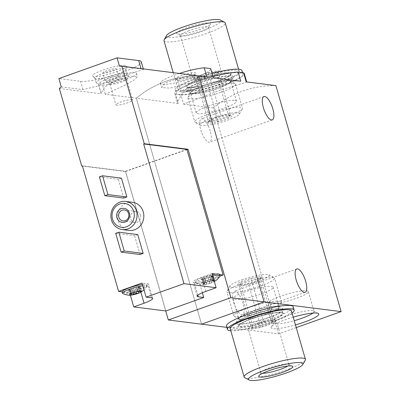 <?xml version="1.0" encoding="UTF-8"?>
<svg xmlns="http://www.w3.org/2000/svg" width="400" height="400" viewBox="0 0 400 400"><rect width="100%" height="100%" fill="white"/><g stroke="black" fill="none" stroke-linecap="round" stroke-linejoin="round"><path stroke-width="0.3" stroke-dasharray="2 1.5" d="M213.005 76.52A36.135 5.87 163.9 0 0 174.83 93.58A36.135 5.87 163.9 0 0 175.55 94.36L178.185 103.48L177.31 102.165L182.26 93.27L199.355 84.32L222.205 80.665L240.75 81.195M175.55 94.36L180.98 95.045L183.615 104.165L221.71 89.605L246.745 82.125L246.18 81.88M180.98 95.045A36.135 5.87 163.9 0 0 220.695 86.215A36.135 5.87 163.9 0 0 244.27 73.54M237.95 324.24A24.8 4.03 163.9 0 0 267.12 318.39A24.8 4.03 163.9 0 0 283.165 309.02A24.8 4.03 163.9 0 0 258.73 312.57A24.8 4.03 163.9 0 0 236.165 322.585A24.8 4.03 163.9 0 0 237.95 324.24M293.245 317.18A24.8 4.03 163.9 0 0 271.28 327.02A24.8 4.03 163.9 0 0 273.07 328.67A24.8 4.03 163.9 0 0 295.48 324.915M296.25 327.58L278.54 333.89L226.865 327.37M187.65 91.36A24.8 4.03 163.9 0 0 212.985 86.74A24.8 4.03 163.9 0 0 233.235 77.415A24.8 4.03 163.9 0 0 231.45 75.76A24.8 4.03 163.9 0 0 202.275 81.61A24.8 4.03 163.9 0 0 186.235 90.98A24.8 4.03 163.9 0 0 187.65 91.36M213.345 77.735L187.97 83.405L169.875 88.15L161.615 87.48L165.355 83.015L177.23 78.5L206.86 76.92M179.385 73.45A26.215 4.26 163.9 0 0 160.385 83.275A26.215 4.26 163.9 0 0 186.755 80.1A26.215 4.26 163.9 0 0 210.76 68.735M176.19 79.35A10.63 1.725 163.9 0 0 187.045 77.37A10.63 1.725 163.9 0 0 195.725 73.375A10.63 1.725 163.9 0 0 185.095 74.35A10.63 1.725 163.9 0 0 175.58 79.185A10.63 1.725 163.9 0 0 176.19 79.35M243.095 303.525A12.4 4.32 70.4 0 0 234.21 291.25A12.4 4.32 70.4 0 0 233.64 302.335A12.4 4.32 70.4 0 0 242.53 314.61A12.4 4.32 70.4 0 0 243.095 303.525M178.185 103.48L136.325 98.2A106.28 98.12 97.2 0 1 198.89 75.915A106.28 98.12 -82.8 0 0 136.325 98.2L201.55 324.175L136.325 98.2L105.235 94.275L125.44 84.905L134.37 79.795L137.515 76.76L131.205 76.185L117.445 79.635L105.045 86.745L101.01 93.32L101.23 93.77L98.6 84.65L102.605 85.155L105.235 94.275M278.54 333.89L213.315 107.915A106.28 98.12 97.2 0 1 275.885 85.63M213.315 107.915L183.615 104.165M210.25 131.1A12.4 4.32 70.4 0 0 201.36 118.825A12.4 4.32 70.4 0 0 200.795 129.905A12.4 4.32 70.4 0 0 209.68 142.185A12.4 4.32 70.4 0 0 210.25 131.1M234.845 100.475A20.96 3.405 -16.1 0 1 236.475 101.255A20.96 3.405 -16.1 0 1 217.28 110.34A20.96 3.405 -16.1 0 1 196.195 112.88A20.96 3.405 -16.1 0 1 211.795 104.895A20.96 3.405 -16.1 0 1 234.845 100.475M229.11 80.605A20.96 3.405 -16.1 0 1 230.74 81.385A20.96 3.405 -16.1 0 1 230.62 82A20.96 3.405 -16.1 0 1 211.545 90.47A20.96 3.405 -16.1 0 1 190.89 93.47A20.96 3.405 -16.1 0 1 190.46 93.01A20.96 3.405 -16.1 0 1 206.06 85.02A20.96 3.405 -16.1 0 1 229.11 80.605M178.405 80.565A8.71 1.415 163.9 0 0 187.305 78.94A8.71 1.415 163.9 0 0 194.415 75.665A8.71 1.415 163.9 0 0 194.465 75.41A8.71 1.415 163.9 0 0 185.705 76.465A8.71 1.415 163.9 0 0 177.725 80.24A8.71 1.415 163.9 0 0 177.905 80.43A8.71 1.415 163.9 0 0 178.405 80.565M181.755 92.18A8.71 1.415 163.9 0 0 191.335 90.345A8.71 1.415 163.9 0 0 197.82 87.025A8.71 1.415 163.9 0 0 189.06 88.08A8.71 1.415 163.9 0 0 181.08 91.855A8.71 1.415 163.9 0 0 181.755 92.18M234.55 299.525A20.96 3.405 163.9 0 0 257.605 295.105A20.96 3.405 163.9 0 0 273.2 287.12A20.96 3.405 163.9 0 0 252.12 289.66A20.96 3.405 163.9 0 0 232.92 298.745A20.96 3.405 163.9 0 0 234.55 299.525M240.29 319.395A20.96 3.405 163.9 0 0 263.34 314.98A20.96 3.405 163.9 0 0 278.94 306.99A20.96 3.405 163.9 0 0 278.51 306.53A20.96 3.405 163.9 0 0 257.855 309.53A20.96 3.405 163.9 0 0 238.78 318A20.96 3.405 163.9 0 0 238.66 318.615A20.96 3.405 163.9 0 0 240.29 319.395M269.67 303.955A20.96 3.405 163.9 0 0 292.725 299.535A20.96 3.405 163.9 0 0 308.32 291.55A20.96 3.405 163.9 0 0 287.235 294.09A20.96 3.405 163.9 0 0 268.04 303.175A20.96 3.405 163.9 0 0 269.67 303.955M312.93 313.08A20.96 3.405 163.9 0 0 314.055 311.42A20.96 3.405 163.9 0 0 313.625 310.96A20.96 3.405 163.9 0 0 292.97 313.965A20.96 3.405 163.9 0 0 273.895 322.43A20.96 3.405 163.9 0 0 273.775 323.045A20.96 3.405 163.9 0 0 275.405 323.83A20.96 3.405 163.9 0 0 294.255 320.68M273.01 320.64L263.54 322.06L252.705 325.92L251.34 328.36L260.81 326.94L271.645 323.08L273.01 320.64L260.485 277.245C257.68 278.895 254.52 279.37 251.015 278.66L245.855 281.49L240.18 282.52C240.065 284.515 239.61 285.33 238.81 284.965C242.3 285.675 245.455 285.2 248.28 283.545C252.235 283.44 255.845 282.15 259.12 279.685L259.9 279.585L260.485 277.245M256.59 323.795A14.645 2.38 -16.1 0 1 276.245 320.44A14.645 2.38 -16.1 0 1 262.835 326.785A14.645 2.38 -16.1 0 1 248.105 328.56A14.645 2.38 -16.1 0 1 256.59 323.795M244.71 280.225A12.755 2.07 -16.1 0 1 257.5 276.975A12.755 2.07 -16.1 0 1 261.48 278.015A12.755 2.07 -16.1 0 1 250.145 282.83A12.755 2.07 -16.1 0 1 237.99 284.795A12.755 2.07 -16.1 0 1 244.71 280.225M237.99 284.795L238.99 285.02L251.34 328.36M305.23 360.26A31.885 5.18 -16.1 0 1 276.21 373.135A31.885 5.18 -16.1 0 1 244.795 377.7M262.675 373.27A14.645 2.38 -16.1 0 1 260.835 372.675A14.645 2.38 -16.1 0 1 260.92 372.24A14.645 2.38 -16.1 0 1 269.32 367.905A14.645 2.38 -16.1 0 1 288.675 364.23A14.645 2.38 -16.1 0 1 288.975 364.55A14.645 2.38 -16.1 0 1 287.74 366.03M241.775 279.855A20.45 3.32 -16.1 0 1 268.8 274.72A20.45 3.32 -16.1 0 1 250.495 284.03A20.45 3.32 -16.1 0 1 230.04 285.91A20.45 3.32 -16.1 0 1 241.775 279.855M241.305 283.77A24.8 4.03 -16.1 0 1 274.08 277.54A24.8 4.03 -16.1 0 1 274.59 278.085A24.8 4.03 -16.1 0 1 251.88 288.83A24.8 4.03 -16.1 0 1 226.935 291.84A24.8 4.03 -16.1 0 1 227.075 291.105A24.8 4.03 -16.1 0 1 241.305 283.77M248.235 307.77A24.8 4.03 -16.1 0 1 281.515 302.085A24.8 4.03 -16.1 0 1 281.375 302.815A24.8 4.03 -16.1 0 1 258.805 312.83A24.8 4.03 -16.1 0 1 234.37 316.38A24.8 4.03 -16.1 0 1 233.865 315.84A24.8 4.03 -16.1 0 1 248.235 307.77M291.45 310.955A31.885 5.18 -16.1 0 1 262.255 324.775A31.885 5.18 -16.1 0 1 230.185 328.64M252.705 325.92L240.18 282.52M263.54 322.06L251.015 278.66M260.81 326.94L248.28 283.545M271.645 323.08L259.12 279.685M269.46 320.89A22.675 3.68 -16.1 0 1 239.035 326.085A22.675 3.68 -16.1 0 1 259.795 316.26A22.675 3.68 -16.1 0 1 282.6 313.51A22.675 3.68 -16.1 0 1 269.46 320.89M292.07 313.1A34.72 5.64 -16.1 0 1 274.055 321.47A34.72 5.64 -16.1 0 1 230.805 330.785M268.49 317.53A22.675 3.68 -16.1 0 1 238.065 322.73A22.675 3.68 -16.1 0 1 258.825 312.9A22.675 3.68 -16.1 0 1 281.63 310.155A22.675 3.68 -16.1 0 1 268.49 317.53M293.205 306.81A34.72 5.64 -16.1 0 1 273.085 318.11A34.72 5.64 -16.1 0 1 226.49 326.07M211.155 275.64L209.29 275.92A2.17 0.35 -16.1 0 1 206.275 276.705L204.145 277.465A2.17 0.35 -16.1 0 1 204.175 277.5A2.17 0.35 -16.1 0 1 202.335 278.4L201.28 278.91L202.065 278.88A2.17 0.35 -16.1 0 1 203.435 278.82A2.17 0.35 -16.1 0 1 203.27 279.03L205.13 278.75A2.17 0.35 -16.1 0 1 208.145 277.97L210.275 277.21A2.17 0.35 -16.1 0 1 210.245 277.17A2.17 0.35 -16.1 0 1 212.09 276.275L213.14 275.76L212.355 275.795A2.17 0.35 -16.1 0 1 210.985 275.85A2.17 0.35 -16.1 0 1 211.155 275.64L212.3 280.39L214.39 280.785M212.575 280.57L212.32 280.87L212.575 280.57L213.78 280.72L214.685 281.17L213.51 281.2C212.035 280.965 211.435 281.28 211.7 282.135L211.125 283.01A6.2 1.005 163.9 0 0 213.185 282.17A6.2 1.005 163.9 0 0 214.335 281.52M214.115 280.745A6.2 1.005 163.9 0 0 212.32 280.87A6.2 1.005 163.9 0 0 206.4 282.41A6.2 1.005 163.9 0 0 202.975 284.08A6.2 1.005 163.9 0 0 202.84 284.25A6.2 1.005 163.9 0 0 204.73 284.61A6.2 1.005 163.9 0 0 205.205 284.55A6.2 1.005 163.9 0 0 211.125 283.01L209.57 282.895L206.555 283.68L205.205 284.55L204.69 283.955L204.74 283.36L202.83 284.275L201.28 278.91M206.275 276.705L207.7 281.63L210.715 280.845L212.32 280.87M207.7 281.63L206.4 282.41L205.57 282.39C205.46 281.955 204.855 282.265 203.755 283.325L202.975 284.08M204.175 277.5L205.575 282.44L204.13 277.44M203.27 279.03L204.67 284.315L203.17 279.15M138.265 286.71L136.4 286.99A2.17 0.35 -16.1 0 1 133.385 287.77L131.255 288.53A2.17 0.35 -16.1 0 1 131.285 288.57A2.17 0.35 -16.1 0 1 129.445 289.465L128.39 289.98L129.175 289.945A2.17 0.35 -16.1 0 1 130.545 289.89A2.17 0.35 -16.1 0 1 130.375 290.1L132.24 289.82A2.17 0.35 -16.1 0 1 135.255 289.035L137.385 288.275A2.17 0.35 -16.1 0 1 137.355 288.24A2.17 0.35 -16.1 0 1 139.195 287.34L140.25 286.83L139.465 286.86A2.17 0.35 -16.1 0 1 138.095 286.92A2.17 0.35 -16.1 0 1 138.265 286.71L139.215 290.785L141.305 291.18M139.49 290.965L139.235 291.265L139.49 290.965L140.695 291.115L141.6 291.565M133.385 287.77L134.615 292.025L137.63 291.24L139.235 291.265M134.615 292.025L133.315 292.805L132.485 292.785C132.375 292.35 131.77 292.66 130.67 293.72L129.89 294.475M131.285 288.57L132.49 292.84L131.24 288.51M131.655 293.76L130.4 294.2M215.785 274.085L219.69 274.58M165.89 310.96L125.56 171.245L82.34 165.79M130.34 295.12L129.67 292.795L122.055 291.835M141.25 61.81A32.945 5.35 -16.1 0 1 116.735 74.365A32.945 5.35 -16.1 0 1 80.505 81.31L58.895 78.585M93.92 76.53A17.755 2.885 -16.1 0 1 92.69 76.11A17.755 2.885 -16.1 0 1 108.8 68.175A17.755 2.885 -16.1 0 1 126.655 66.31A17.755 2.885 -16.1 0 1 112.65 73.04A17.755 2.885 -16.1 0 1 93.92 76.53M102.605 85.155A19.84 3.22 163.9 0 0 124.24 80.13A19.84 3.22 163.9 0 0 136.555 73.385A19.84 3.22 163.9 0 0 116.6 75.79A19.84 3.22 163.9 0 0 98.435 84.385A19.84 3.22 163.9 0 0 98.6 84.65M127.69 75.255A11.545 1.875 163.9 0 0 114.105 77.98A11.545 1.875 163.9 0 0 106.64 82.34A11.545 1.875 163.9 0 0 118.015 80.685A11.545 1.875 163.9 0 0 128.52 76.025A11.545 1.875 163.9 0 0 127.69 75.255M132.51 202.27A14.17 13.08 -82.8 0 0 117.755 214.695A14.17 13.08 -82.8 0 0 128.96 230.39M137.73 234.58L134.6 235.695L140.03 254.505M121.445 178.16L118.315 179.275L123.745 198.08M61.295 86.905L82.905 89.63L97.14 86.155L117.73 77.89L143.44 69.48L141.005 68.61M119.48 66.18L141.095 68.905M59.335 88.485L101.23 93.77M186.945 149.64L125.475 171.535L165.71 310.935M125.475 171.535L82.43 166.105M125.96 78.83A8.71 1.415 163.9 0 0 116.38 80.67A8.71 1.415 163.9 0 0 109.9 83.99A8.71 1.415 163.9 0 0 110.08 84.18A8.71 1.415 163.9 0 0 118.66 82.93A8.71 1.415 163.9 0 0 126.59 79.415A8.71 1.415 163.9 0 0 126.64 79.155A8.71 1.415 163.9 0 0 125.96 78.83M131.97 99.655A8.71 1.415 163.9 0 0 122.39 101.49A8.71 1.415 163.9 0 0 115.91 104.81A8.71 1.415 163.9 0 0 124.67 103.755A8.71 1.415 163.9 0 0 132.65 99.98A8.71 1.415 163.9 0 0 131.97 99.655M140.5 215.2A5.55 5.125 -82.8 0 0 136.295 211.435A5.55 5.125 -82.8 0 0 130.515 216.305A5.55 5.125 -82.8 0 0 134.905 222.45A5.55 5.125 -82.8 0 0 140.5 215.2M115.69 233.31L134.6 235.695M99.405 176.885L118.315 179.275M96.14 78.705A16.12 2.62 -16.1 0 1 95.025 78.325A16.12 2.62 -16.1 0 1 94.885 78.105A16.12 2.62 -16.1 0 1 109.645 71.12A16.12 2.62 -16.1 0 1 125.86 69.165A16.12 2.62 -16.1 0 1 125.86 69.425A16.12 2.62 -16.1 0 1 113.145 75.535A16.12 2.62 -16.1 0 1 96.14 78.705M97.495 83.405A16.12 2.62 -16.1 0 1 96.245 82.805A16.12 2.62 -16.1 0 1 111.005 75.82A16.12 2.62 -16.1 0 1 127.215 73.865A16.12 2.62 -16.1 0 1 115.225 80.01A16.12 2.62 -16.1 0 1 97.495 83.405M105.475 80.565A7.085 1.15 -16.1 0 1 104.925 80.3A7.085 1.15 -16.1 0 1 111.41 77.23A7.085 1.15 -16.1 0 1 118.535 76.37A7.085 1.15 -16.1 0 1 113.265 79.07A7.085 1.15 -16.1 0 1 105.475 80.565M103.34 73.175A7.085 1.15 -16.1 0 1 102.79 72.91A7.085 1.15 -16.1 0 1 109.28 69.84A7.085 1.15 -16.1 0 1 116.405 68.98A7.085 1.15 -16.1 0 1 111.135 71.68A7.085 1.15 -16.1 0 1 103.34 73.175M125.56 171.245L186.875 149.405M202.37 292.73L199.67 283.37L220.005 276.125M219.66 274.47A12.755 2.07 163.9 0 1 219.67 274.575A12.755 2.07 -16.1 0 1 207.67 280.085A12.755 2.07 -16.1 0 1 195.15 281.545A12.755 2.07 -16.1 0 1 212.355 274.65M212.055 273.615L201.73 277.29A14.88 2.415 -16.1 0 0 193.11 282.135A14.88 2.415 -16.1 0 0 194.265 282.69L199.67 283.37M142.48 284.505A12.755 2.07 -16.1 0 1 145.58 284.39A12.755 2.07 -16.1 0 1 146.575 284.865A12.755 2.07 -16.1 0 1 139.465 288.915A12.755 2.07 -16.1 0 1 125.94 292.325A12.755 2.07 163.9 0 1 122.065 291.94M129.67 292.795L139.995 289.12A14.88 2.415 -16.1 0 0 148.615 284.275A14.88 2.415 -16.1 0 0 147.46 283.725L142.055 283.04M122.74 293.575A12.755 2.07 163.9 0 0 135.28 291.735A12.755 2.07 163.9 0 0 146.875 286.605A12.755 2.07 163.9 0 0 146.96 286.21A12.755 2.07 163.9 0 0 145.97 285.735A12.755 2.07 163.9 0 0 142.865 285.85M212.74 275.995A12.755 2.07 163.9 0 0 195.54 282.89A12.755 2.07 163.9 0 0 195.825 283.18A12.755 2.07 163.9 0 0 208.365 281.34A12.755 2.07 163.9 0 0 219.96 276.21M210.295 277.23L211.735 282.23L210.245 277.17M196.385 79.36L197.755 76.92L208.59 73.06L218.06 71.64L216.695 74.08L205.855 77.94L196.385 79.36L208.915 122.755L209.5 120.415L210.28 120.315L215.44 117.485L221.115 116.455C223.92 114.805 227.08 114.33 230.585 115.035L231.405 115.205A12.755 2.07 163.9 0 0 214.965 118.545A12.755 2.07 163.9 0 0 207.915 121.985A12.755 2.07 163.9 0 0 220.4 121.15A12.755 2.07 163.9 0 0 231.405 115.205M201.64 74.795A14.645 2.38 163.9 0 0 193.155 79.56A14.645 2.38 163.9 0 0 207.885 77.785A14.645 2.38 163.9 0 0 221.295 71.44A14.645 2.38 163.9 0 0 201.64 74.795M218.06 71.64L230.585 115.035C229.79 114.665 229.335 115.48 229.22 117.48C225.27 117.585 221.655 118.87 218.385 121.34C214.895 120.63 211.74 121.1 208.915 122.755M166.585 35.505A28.34 4.605 163.9 0 0 194.93 32.905A28.34 4.605 163.9 0 0 220.3 20M163.99 40.68A31.885 5.18 163.9 0 0 196.06 36.815A31.885 5.18 163.9 0 0 225.255 22.995M186.9 27.63A17.715 2.875 163.9 0 0 176.995 33.78A17.715 2.875 163.9 0 0 194.45 31.245A17.715 2.875 163.9 0 0 210.57 24.09A17.715 2.875 163.9 0 0 203.84 23.225A17.715 2.875 163.9 0 0 186.9 27.63M188.91 30.685A14.645 2.38 163.9 0 0 180.42 35.45A14.645 2.38 163.9 0 0 180.72 35.77A14.645 2.38 163.9 0 0 195.15 33.675A14.645 2.38 163.9 0 0 208.48 27.76A14.645 2.38 163.9 0 0 208.565 27.325A14.645 2.38 163.9 0 0 188.91 30.685M212.03 118.175A20.45 3.32 163.9 0 0 200.595 125.28A20.45 3.32 163.9 0 0 220.745 122.35A20.45 3.32 163.9 0 0 239.36 114.09A20.45 3.32 163.9 0 0 231.585 113.095A20.45 3.32 163.9 0 0 212.03 118.175M209.18 113.845A24.8 4.03 163.9 0 0 194.81 121.915A24.8 4.03 163.9 0 0 195.32 122.46A24.8 4.03 163.9 0 0 219.755 118.91A24.8 4.03 163.9 0 0 242.32 108.895A24.8 4.03 163.9 0 0 242.46 108.16A24.8 4.03 163.9 0 0 209.18 113.845M202.255 89.845A24.8 4.03 163.9 0 0 188.025 97.185A24.8 4.03 163.9 0 0 187.885 97.915A24.8 4.03 163.9 0 0 212.825 94.91A24.8 4.03 163.9 0 0 235.535 84.16A24.8 4.03 163.9 0 0 235.025 83.62A24.8 4.03 163.9 0 0 202.255 89.845M196.425 78.665A31.885 5.18 163.9 0 0 177.945 89.045A31.885 5.18 163.9 0 0 210.015 85.175A31.885 5.18 163.9 0 0 239.215 71.36A31.885 5.18 163.9 0 0 196.425 78.665M208.59 73.06L221.115 116.455M197.755 76.92L210.28 120.315M216.695 74.08L229.22 117.48M205.855 77.94L218.385 121.34M217.225 81.29A22.675 3.68 163.9 0 0 230.365 73.915A22.675 3.68 163.9 0 0 207.56 76.665A22.675 3.68 163.9 0 0 186.795 86.49A22.675 3.68 163.9 0 0 217.225 81.29M212.1 73.385A34.72 5.64 163.9 0 0 175.225 89.83A34.72 5.64 163.9 0 0 221.82 81.87A34.72 5.64 163.9 0 0 241.935 70.575M218.195 84.65A22.675 3.68 163.9 0 0 231.335 77.27A22.675 3.68 163.9 0 0 208.53 80.02A22.675 3.68 163.9 0 0 187.765 89.845A22.675 3.68 163.9 0 0 218.195 84.65M222.785 85.23A34.72 5.64 163.9 0 0 242.905 73.93A34.72 5.64 163.9 0 0 207.985 78.14A34.72 5.64 163.9 0 0 176.195 93.19A34.72 5.64 163.9 0 0 222.785 85.23M250.97 311.925A20.625 3.35 -16.1 0 1 270.69 306.8A20.625 3.35 -16.1 0 1 278.53 307.805A20.625 3.35 -16.1 0 1 259.76 316.135A20.625 3.35 -16.1 0 1 239.44 319.09A20.625 3.35 -16.1 0 1 250.97 311.925M251.81 318.66A23.63 3.84 -16.1 0 1 283.39 313.93A23.63 3.84 -16.1 0 1 247.25 326.805A23.63 3.84 -16.1 0 1 251.81 318.66M82.905 89.63L80.505 81.31M197.865 295.155L194.265 282.69M205.805 291.4L201.73 277.29M151.53 297.83L147.46 283.725M140.875 292.18L139.995 289.12M139.195 287.34L140.295 291.15M137.385 288.275L138.615 292.53M139.465 286.86L140.695 291.115M136.4 286.99L137.63 291.24M131.255 288.53L132.485 292.785M129.445 289.465L130.67 293.72M129.175 289.945L130.375 294.11M130.375 290.1L131.605 294.355M132.24 289.82L133.12 292.875M135.255 289.035L136.095 291.945M212.09 276.275L213.51 281.2M210.275 277.21L211.7 282.135M212.355 275.795L213.78 280.72M209.29 275.92L210.715 280.845M204.145 277.465L205.57 282.39M202.335 278.4L203.755 283.325M202.065 278.88L203.485 283.805M205.13 278.75L206.555 283.68M208.145 277.97L209.57 282.895M202.705 86.09A20.625 3.35 163.9 0 0 190.87 92.195A20.625 3.35 163.9 0 0 211.495 90.3A20.625 3.35 163.9 0 0 229.96 80.91A20.625 3.35 163.9 0 0 202.705 86.09M199.57 79.065A23.63 3.84 163.9 0 0 195.015 87.205A23.63 3.84 163.9 0 0 231.155 74.335A23.63 3.84 163.9 0 0 199.57 79.065M174.83 93.58L177.31 102.165M160.385 83.275L161.6 87.485M296.775 268.965L234.21 291.25M305.095 292.325L242.53 314.61M236.475 101.255L230.74 81.385M196.195 112.88L190.46 93.01M230.62 82L233.235 77.415M190.89 93.47L186.235 90.98M194.415 75.665L195.725 73.375M177.905 80.43L175.58 79.185M177.725 80.24L181.08 91.855M194.465 75.41L197.82 87.025M232.92 298.745L238.66 318.615M273.2 287.12L278.94 306.99M238.78 318L236.165 322.585M278.51 306.53L283.165 309.02M268.04 303.175L273.775 323.045M308.32 291.55L314.055 311.42M273.895 322.43L271.28 327.02M313.625 310.96L318.285 313.45M263.925 96.535L201.36 118.825M272.245 119.9L209.68 142.185M259.9 279.585L261.48 278.015M260.92 372.24L258.83 375.91M288.675 364.23L292.4 366.22M288.975 364.55L276.245 320.44M260.835 372.675L248.105 328.56M230.04 285.91L227.075 291.105M268.8 274.72L274.08 277.54M281.515 302.085L274.59 278.085M233.865 315.84L226.935 291.84M234.37 316.38L239.44 319.09C241.295 321.62 241.67 323.265 240.575 324.025C241.305 323.095 245.14 321.3 252.07 318.635C262.03 315.225 270.47 313.2 277.39 312.56L280.2 312.59C278.865 312.53 278.31 310.935 278.53 307.805L281.375 302.815M282.6 313.51L281.63 310.155M239.035 326.085L238.065 322.73M98.435 84.385L101.01 93.32M136.555 73.385L137.53 76.755M126.59 79.415L128.52 76.025M110.08 84.18L106.64 82.34M109.9 83.99L115.91 104.81M126.64 79.155L132.65 99.98M136.295 211.435L124.45 209.94M134.905 222.45L123.06 220.96M143.465 69.47L143.295 68.9M125.86 69.425L126.655 66.31M95.025 78.325L92.69 76.11M127.215 73.865L125.86 69.165M96.245 82.805L94.885 78.105M118.535 76.37L116.405 68.98M104.925 80.3L102.79 72.91M197.18 296.24L193.11 282.135M152.685 298.385L148.615 284.275M146.575 284.865L146.96 286.21M146.875 286.605L144.06 289.985M137.355 288.24L138.28 291.435M140.25 286.83L141.605 291.52M138.095 286.92L139.21 290.785M138.36 286.59L139.655 291.085M128.39 289.98L129.745 294.675M130.545 289.89L131.585 293.49M130.28 290.215L131.58 294.71M137.4 288.3L138.65 292.63M195.15 281.545L195.54 282.89M195.825 283.18C199.96 284.745 202.93 285.225 204.73 284.61M214.35 281.57L213.185 282.17M213.14 275.76L214.69 281.125M210.985 275.85L212.295 280.39M211.25 275.52L212.74 280.69M203.435 278.82L204.745 283.36M209.5 120.415L207.915 121.985M208.48 27.76L210.57 24.09M180.72 35.77L176.995 33.78M180.42 35.45L193.155 79.56M208.565 27.325L221.295 71.44M239.36 114.09L242.32 108.895M200.595 125.28L195.32 122.46M187.885 97.915L194.81 121.915M235.535 84.16L242.46 108.16M235.025 83.62L229.96 80.91C228.11 78.395 227.735 76.75 228.825 75.975C228.415 77.135 214.645 83.05 203.915 85.35C193.5 87.39 188.595 88.075 189.2 87.41C190.53 87.47 191.09 89.065 190.87 92.195L188.025 97.185M173.225 72.675L177.945 89.045M238.595 69.215L239.215 71.36M186.795 86.49L187.765 89.845M230.365 73.915L231.335 77.27M175.225 89.83L176.195 93.19M242.53 72.63L242.905 73.93"/><path stroke-width="0.6" d="M246.695 81.945L244.27 73.54A36.135 5.87 163.9 0 0 243.55 72.76L238.12 72.075L240.75 81.195L213.345 77.735L210.71 68.615L204.23 67.8L206.86 76.92L198.89 75.915L264.115 301.89L201.55 324.175L264.115 301.89L198.89 75.915L121.9 66.2A106.28 98.12 -82.8 0 0 119.48 66.18L117.08 57.855L138.69 60.585A32.945 5.35 -16.1 0 1 141.25 61.81L143.295 68.9M238.12 72.075A36.135 5.87 163.9 0 0 213.005 76.52M243.55 72.76L246.18 81.88L275.885 85.63L341.105 311.605L230.89 297.695L188.04 149.25L186.945 149.64M295.48 324.915A24.8 4.03 163.9 0 0 318.285 313.45A24.8 4.03 163.9 0 0 293.245 317.18M226.865 327.37L168.325 319.98L230.89 297.695M341.105 311.605L296.25 327.58M204.23 67.8A26.215 4.26 163.9 0 0 179.385 73.45M213.36 77.74L210.76 68.735A26.215 4.26 163.9 0 0 210.71 68.615M296.21 280.05A12.4 4.32 -109.6 0 1 296.775 268.965A12.4 4.32 -109.6 0 1 305.005 279.195A12.4 4.32 -109.6 0 1 305.095 292.325A12.4 4.32 -109.6 0 1 296.21 280.05M263.36 107.62A12.4 4.32 -109.6 0 1 263.925 96.535A12.4 4.32 -109.6 0 1 272.155 106.77A12.4 4.32 -109.6 0 1 272.245 119.9A12.4 4.32 -109.6 0 1 263.36 107.62M294.255 320.68A20.96 3.405 163.9 0 0 312.93 313.08M264.94 370.155A28.34 4.605 -16.1 0 1 292.045 363.115A28.34 4.605 -16.1 0 1 302.815 364.495A28.34 4.605 -16.1 0 1 277.02 375.94A28.34 4.605 -16.1 0 1 249.1 380A28.34 4.605 -16.1 0 1 264.94 370.155M249.1 380L244.795 377.7A31.885 5.18 -16.1 0 1 244.145 377.005A31.885 5.18 -16.1 0 1 262.62 366.625A31.885 5.18 -16.1 0 1 305.41 359.32A31.885 5.18 -16.1 0 1 305.23 360.26L302.815 364.495M268.99 370.67A17.715 2.875 -16.1 0 1 292.4 366.22A17.715 2.875 -16.1 0 1 276.545 374.285A17.715 2.875 -16.1 0 1 258.83 375.91A17.715 2.875 -16.1 0 1 268.99 370.67M287.74 366.03A14.645 2.38 -16.1 0 1 275.565 370.895A14.645 2.38 -16.1 0 1 262.675 373.27M244.145 377.005L230.185 328.64A31.885 5.18 -16.1 0 1 248.66 318.265A31.885 5.18 -16.1 0 1 291.45 310.955L305.41 359.32M230.805 330.785A34.72 5.64 -16.1 0 1 227.46 329.425A34.72 5.64 -16.1 0 1 259.255 314.38A34.72 5.64 -16.1 0 1 294.175 310.17A34.72 5.64 -16.1 0 1 292.07 313.1M227.46 329.425L226.49 326.07A34.72 5.64 -16.1 0 1 258.285 311.025A34.72 5.64 -16.1 0 1 293.205 306.81L294.175 310.17M214.335 281.52A6.2 1.005 163.9 0 0 214.685 281.17A6.2 1.005 163.9 0 0 214.39 280.785A6.2 1.005 163.9 0 0 214.235 280.76A6.2 1.005 163.9 0 0 214.115 280.745M140.295 291.15L140.425 291.595L141.6 291.565A6.2 1.005 163.9 0 0 141.305 291.18A6.2 1.005 163.9 0 0 141.15 291.155A6.2 1.005 163.9 0 0 139.235 291.265A6.2 1.005 163.9 0 0 133.315 292.805A6.2 1.005 163.9 0 0 129.89 294.475A6.2 1.005 163.9 0 0 129.755 294.645A6.2 1.005 163.9 0 0 131.645 295.005A6.2 1.005 163.9 0 0 132.12 294.945A6.2 1.005 163.9 0 0 138.04 293.405A6.2 1.005 163.9 0 0 140.1 292.565A6.2 1.005 163.9 0 0 141.6 291.565L141.605 291.52M131.585 294.71L131.585 293.49M131.605 294.355L132.12 294.945L133.47 294.075L136.485 293.29L138.04 293.405L138.65 292.63M130.375 294.11L129.745 294.675M219.69 274.58L223.13 275.01L186.875 149.405L143.655 143.95L183.98 283.665L216.125 287.72L205.805 291.4A14.88 2.415 -16.1 0 0 197.18 296.24A14.88 2.415 -16.1 0 0 198.34 296.795L203.74 297.475L165.89 310.96L133.74 306.9L144.065 303.225L140.875 292.18M183.98 283.665L146.125 297.145L142.055 283.04L118.595 291.4L82.34 165.79L81.715 166.015L59.335 88.485A106.28 98.12 -82.8 0 1 61.295 86.905L58.895 78.585L117.08 57.855M144.065 303.225A14.88 2.415 -16.1 0 0 152.685 298.385A14.88 2.415 -16.1 0 0 151.53 297.83L146.125 297.145M216.125 287.72L212.055 273.615L215.785 274.085A12.755 2.07 -16.1 0 0 212.355 274.65M133.74 306.9L130.34 295.12M142.48 284.505A12.755 2.07 -16.1 0 0 129.32 287.84A12.755 2.07 -16.1 0 0 122.055 291.835L118.595 291.4M121.9 66.2L144.28 143.725L143.655 143.95M122.21 229.54L128.96 230.39A14.17 13.08 -82.8 0 0 143.25 211.875A14.17 13.08 -82.8 0 0 132.51 202.27L125.755 201.42A14.17 13.08 -82.8 0 0 111.005 213.84A14.17 13.08 -82.8 0 0 122.21 229.54A14.17 13.08 -82.8 0 0 136.495 211.02A14.17 13.08 -82.8 0 0 125.755 201.42M143.155 253.39L137.73 234.58L118.82 232.195L115.69 233.31L121.12 252.115L140.03 254.505L143.155 253.39L124.245 251.005L118.82 232.195M126.87 196.965L121.445 178.16L102.535 175.77L99.405 176.885L104.835 195.695L123.745 198.08L126.87 196.965L107.96 194.58L102.535 175.77M165.71 310.935L168.325 319.98M82.43 166.105L81.715 166.015M144.28 143.725L188.04 149.25M133.81 211.59A12.045 11.12 -82.8 0 0 115 207.38A12.045 11.12 -82.8 0 0 120.71 227.16A12.045 11.12 -82.8 0 0 133.81 211.59M129.43 213.15A7.085 6.54 -82.8 0 0 118.365 210.675A7.085 6.54 -82.8 0 0 121.725 222.31A7.085 6.54 -82.8 0 0 129.43 213.15M128.66 213.705A5.55 5.125 -82.8 0 0 124.45 209.94A5.55 5.125 -82.8 0 0 118.67 214.81A5.55 5.125 -82.8 0 0 123.06 220.96A5.55 5.125 -82.8 0 0 128.66 213.705M121.12 252.115L124.245 251.005M104.835 195.695L107.96 194.58M220.005 276.125L223.13 275.01M203.74 297.475L202.37 292.73M122.055 291.835A12.755 2.07 163.9 0 0 122.065 291.94L122.455 293.285A12.755 2.07 163.9 0 0 122.74 293.575C126.875 295.14 129.845 295.62 131.645 295.005M142.865 285.85A12.755 2.07 163.9 0 0 129.43 289.285A12.755 2.07 163.9 0 0 122.455 293.285M140.425 291.595C138.95 291.365 138.35 291.675 138.615 292.53L138.55 292.36M214.35 281.57L217.205 279.54L219.96 276.21A12.755 2.07 163.9 0 0 220.045 275.815L219.66 274.47A12.755 2.07 163.9 0 0 218.665 273.995A12.755 2.07 163.9 0 0 215.785 274.085M220.045 275.815A12.755 2.07 163.9 0 0 219.055 275.34A12.755 2.07 163.9 0 0 212.74 275.995M238.595 69.215L225.255 22.995A31.885 5.18 163.9 0 0 224.6 22.3L220.3 20A28.34 4.605 163.9 0 0 182.845 27.115A28.34 4.605 163.9 0 0 166.585 35.505L164.17 39.74A31.885 5.18 163.9 0 0 163.99 40.68L173.225 72.675M224.6 22.3A31.885 5.18 163.9 0 0 182.465 30.305A31.885 5.18 163.9 0 0 164.17 39.74M242.53 72.63L241.935 70.575A34.72 5.64 163.9 0 0 212.1 73.385M141.005 68.61L138.69 60.585M198.34 296.795L197.865 295.155M133.12 292.875L133.47 294.075M136.095 291.945L136.485 293.29M144.06 289.985L140.1 292.565M138.28 291.435L138.545 292.365"/></g></svg>
